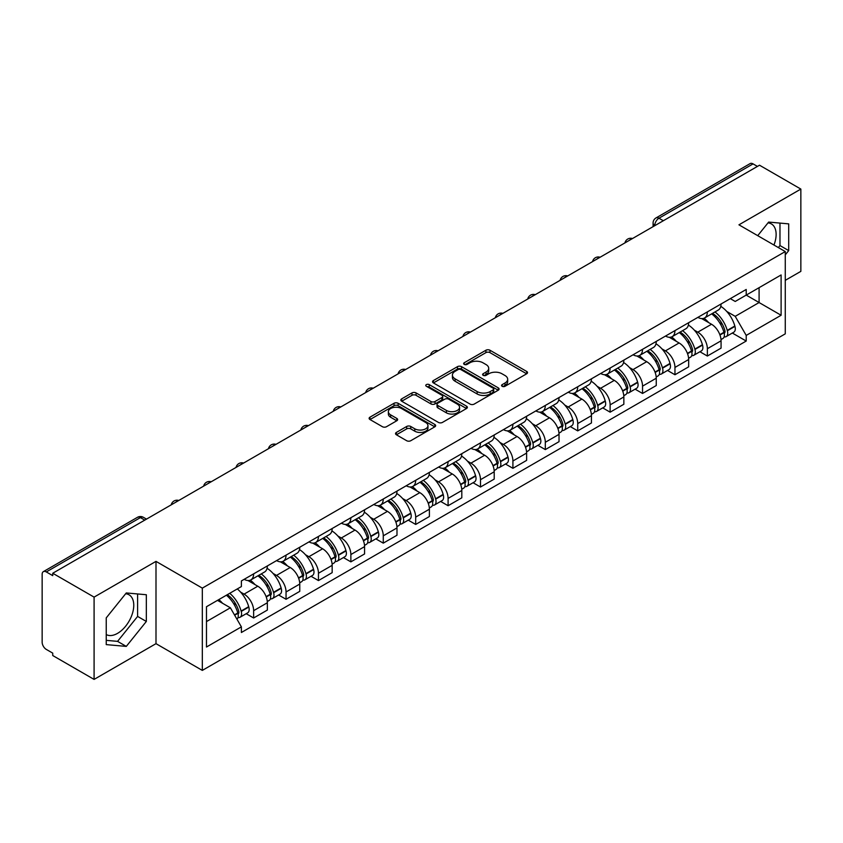 <?xml version="1.0" encoding="UTF-8"?>
<svg xmlns="http://www.w3.org/2000/svg" width="843" height="843" viewBox="0 0 843 843"><rect width="100%" height="100%" fill="white"/><g stroke="black" fill="none" stroke-linecap="round" stroke-linejoin="round"><path stroke-width="1.26" d="M502.165 386.294A2.023 1.17 0 0 0 505.02 386.294L526.685 373.786A2.887 1.665 0 0 0 527.528 372.606A2.887 1.665 0 0 0 526.685 371.436L489.983 350.245A2.887 1.665 0 0 0 485.905 350.245L464.24 362.753A2.023 1.17 0 0 0 463.65 363.575A2.023 1.17 0 0 0 464.24 364.397A2.023 1.17 0 0 0 467.096 364.397L469.899 362.775A9.231 5.332 0 0 1 482.944 362.775L486 364.545A9.231 5.332 0 0 1 488.708 368.317A9.231 5.332 0 0 1 486 372.079L483.197 373.702A2.023 1.17 0 0 0 482.607 374.524A2.023 1.17 0 0 0 483.197 375.346A2.023 1.17 0 0 0 486.053 375.346L488.856 373.734A9.231 5.332 0 0 1 501.912 373.734L504.968 375.493A9.231 5.332 0 0 1 507.676 379.266A9.231 5.332 0 0 1 504.968 383.028L502.165 384.65A2.023 1.17 0 0 0 501.574 385.472A2.023 1.17 0 0 0 502.165 386.294L502.165 384.65M767.994 222.889A22.919 13.235 -60 0 1 771.377 223.922A22.919 13.235 -60 0 1 773.958 245.028M125.639 593.746A22.919 13.235 -60 0 1 129.021 594.789A22.919 13.235 -60 0 1 132.53 613.146A22.919 13.235 -60 0 1 117.567 633.346A22.919 13.235 -60 0 1 106.239 634.558M396.379 432.417A2.887 1.665 0 0 0 395.536 433.597A2.887 1.665 0 0 0 396.379 434.777L406.684 440.72A2.887 1.665 0 0 0 410.762 440.72L434.819 426.821A2.887 1.665 0 0 0 435.662 425.652A2.887 1.665 0 0 0 434.819 424.472L398.117 403.281A2.887 1.665 0 0 0 394.039 403.281L369.972 417.169A2.887 1.665 0 0 0 369.129 418.349A2.887 1.665 0 0 0 369.972 419.529L382.416 426.706A2.887 1.665 0 0 0 386.494 426.706L396.79 420.762A2.887 1.665 0 0 0 397.633 419.582A2.887 1.665 0 0 0 396.79 418.413L390.625 414.851A7.713 4.457 0 0 1 388.36 411.7A7.713 4.457 0 0 1 393.123 407.58A7.713 4.457 0 0 1 401.531 408.549L425.694 422.501A7.713 4.457 0 0 1 427.959 425.652A7.713 4.457 0 0 1 423.197 429.761A7.713 4.457 0 0 1 414.788 428.802L410.762 426.474A2.887 1.665 0 0 0 406.684 426.474L396.379 432.417L396.379 434.777M202.32 588.129L155.997 561.375L94.089 597.118L52.74 573.251L759.511 165.207L800.85 189.074L738.942 224.818L785.265 251.562L202.32 588.129L202.32 670.406L785.265 333.849L785.265 251.562M470.099 404.103A2.887 1.665 0 0 0 474.177 404.103L498.245 390.214A2.887 1.665 0 0 0 499.088 389.034A2.887 1.665 0 0 0 498.245 387.854L461.532 366.663A2.887 1.665 0 0 0 457.454 366.663L433.397 380.562A2.887 1.665 0 0 0 432.543 381.731A2.887 1.665 0 0 0 433.397 382.912L470.099 404.103M427.169 386.737A2.023 1.17 0 0 1 429.213 387.021L429.213 384.619L466.527 406.168A2.887 1.665 0 0 1 467.37 407.338A2.887 1.665 0 0 1 466.527 408.518L442.47 422.406A2.887 1.665 0 0 1 438.392 422.406L401.679 401.215L401.679 398.865A2.887 1.665 0 0 0 400.836 400.046A2.887 1.665 0 0 0 401.679 401.215M401.679 398.865L411.985 392.922A2.887 1.665 0 0 1 416.063 392.922L430.942 401.51A2.887 1.665 0 0 0 435.02 401.51L441.858 397.569A2.887 1.665 0 0 0 442.701 396.389A2.887 1.665 0 0 0 441.858 395.219L426.358 386.263A2.023 1.17 0 0 1 425.768 385.441A2.023 1.17 0 0 1 427.011 384.366A2.023 1.17 0 0 1 429.213 384.619M94.089 597.118L94.089 679.405L52.74 655.538L52.74 653.135L46.302 649.416A5.88 3.393 -120 0 1 42.15 642.218L42.15 574.336A5.88 3.393 -120 0 1 43.362 571.638L137.472 517.307A5.88 3.393 60 0 1 140.412 517.602L46.302 571.933A5.88 3.393 -120 0 0 43.362 571.638M785.265 280.35L800.85 271.362L800.85 189.074M94.089 679.405L155.997 643.662L202.32 670.406M52.74 573.251L52.74 575.653L46.302 571.933M663.325 220.74L658.963 218.221A5.88 3.393 60 0 0 656.023 217.926L750.133 163.595A5.88 3.393 60 0 1 753.062 163.89L658.963 218.221A5.88 3.393 120 0 0 654.8 225.418L654.8 225.661M757.435 166.408L753.062 163.89M707.361 311.899A13.52 7.798 60 0 1 704.569 317.969L718.278 310.045A13.52 7.798 -120 0 0 721.071 303.986M694.347 330.171L697.804 332.163A13.52 7.798 60 0 1 707.361 348.717L721.071 340.804A13.52 7.798 -120 0 0 711.513 324.249L701.703 318.591M721.071 340.804L721.071 348.117L707.361 356.041L699.932 351.742M704.569 317.969A13.52 7.798 60 0 1 697.909 317.358M707.361 348.717L707.361 356.041M674.958 330.614A13.52 7.798 60 0 1 672.156 336.673L685.865 328.759A13.52 7.798 -120 0 0 688.668 322.69M667.519 370.456L674.958 374.745L688.668 366.831L688.668 359.518A13.52 7.798 -120 0 0 679.11 342.964L669.3 337.295M672.156 336.673A13.52 7.798 60 0 1 665.506 336.062M661.945 348.886L665.401 350.878A13.52 7.798 60 0 1 674.958 367.432L674.958 374.745M642.545 349.318A13.52 7.798 60 0 1 639.742 355.388L653.462 347.474A13.52 7.798 -120 0 0 656.254 341.404M635.106 389.171L642.545 393.46L656.254 385.546L656.254 378.222A13.52 7.798 -120 0 0 646.697 361.679L636.886 356.009M639.742 355.388A13.52 7.798 60 0 1 633.093 354.777M629.531 367.59L632.988 369.592A13.52 7.798 60 0 1 642.545 386.147L642.545 393.46M610.132 368.033A13.52 7.798 60 0 1 607.339 374.102L621.049 366.178A13.52 7.798 -120 0 0 623.852 360.119M602.703 407.875L610.132 412.174L623.852 404.25L623.852 396.937A13.52 7.798 -120 0 0 614.294 380.383L604.473 374.724M607.339 374.102A13.52 7.798 60 0 1 600.68 373.491M597.118 386.305L600.585 388.296A13.52 7.798 60 0 1 610.132 404.851L610.132 412.174M577.729 386.747A13.52 7.798 60 0 1 574.926 392.806L588.635 384.893A13.52 7.798 -120 0 0 591.438 378.823M570.289 426.59L577.729 430.878L591.438 422.965L591.438 415.652A13.52 7.798 -120 0 0 581.881 399.097L572.07 393.428M574.926 392.806A13.52 7.798 60 0 1 568.277 392.195M564.715 405.019L568.171 407.011A13.52 7.798 60 0 1 577.729 423.565L577.729 430.878M545.316 405.451A13.52 7.798 60 0 1 542.523 411.521L556.232 403.607A13.52 7.798 -120 0 0 559.025 397.538M537.887 445.304L545.316 449.593L559.025 441.679L559.025 434.356A13.52 7.798 -120 0 0 549.478 417.812L539.657 412.143M542.523 411.521A13.52 7.798 60 0 1 535.863 410.91M532.302 423.723L535.758 425.726A13.52 7.798 60 0 1 545.316 442.28L545.316 449.593M512.913 424.166A13.52 7.798 60 0 1 510.11 430.236L523.819 422.311A13.52 7.798 -120 0 0 526.622 416.252M505.473 464.008L512.913 468.308L526.622 460.383L526.622 453.07A13.52 7.798 -120 0 0 517.065 436.516L507.254 430.857M510.11 430.236A13.52 7.798 60 0 1 503.461 429.624M499.899 442.438L503.355 444.43A13.52 7.798 60 0 1 512.913 460.984L512.913 468.308M480.499 442.881A13.52 7.798 60 0 1 477.696 448.94L491.416 441.026A13.52 7.798 -120 0 0 494.209 434.956M473.06 482.723L480.499 487.012L494.209 479.098L494.209 471.785A13.52 7.798 -120 0 0 484.651 455.231L474.841 449.561M477.696 448.94A13.52 7.798 60 0 1 471.047 448.328M467.486 461.153L470.942 463.144A13.52 7.798 60 0 1 480.499 479.699L480.499 487.012M448.086 461.585A13.52 7.798 60 0 1 445.294 467.654L459.003 459.741A13.52 7.798 -120 0 0 461.806 453.671M440.657 501.437L448.097 505.726L461.806 497.813L461.806 490.489A13.52 7.798 -120 0 0 452.248 473.945L442.427 468.276M445.294 467.654A13.52 7.798 60 0 1 438.645 467.043M435.083 479.857L438.539 481.859A13.52 7.798 60 0 1 448.097 498.413L448.097 505.726M415.683 480.299A13.52 7.798 60 0 1 412.88 486.369L426.6 478.445A13.52 7.798 -120 0 0 429.393 472.386M408.244 520.142L415.683 524.441L429.393 516.517L429.393 509.204A13.52 7.798 -120 0 0 419.835 492.649L410.025 486.991M412.88 486.369A13.52 7.798 60 0 1 406.231 485.758M402.669 498.571L406.126 500.563A13.52 7.798 60 0 1 415.683 517.117L415.683 524.441M383.27 499.014A13.52 7.798 60 0 1 380.478 505.073L394.187 497.159A13.52 7.798 -120 0 0 396.99 491.09M375.841 538.856L383.27 543.145L396.99 535.231L396.99 527.918A13.52 7.798 -120 0 0 387.432 511.364L377.611 505.695M380.478 505.073A13.52 7.798 60 0 1 373.818 504.462M370.256 517.286L373.712 519.277A13.52 7.798 60 0 1 383.27 535.832L383.27 543.145M350.867 517.718A13.52 7.798 60 0 1 348.064 523.788L361.773 515.874A13.52 7.798 -120 0 0 364.576 509.804M343.428 557.571L350.867 561.86L364.576 553.946L364.576 546.622A13.52 7.798 -120 0 0 355.019 530.078L345.209 524.409M348.064 523.788A13.52 7.798 60 0 1 341.415 523.176M337.853 535.99L341.31 537.992A13.52 7.798 60 0 1 350.867 554.546L350.867 561.86M318.454 536.433A13.52 7.798 60 0 1 315.661 542.502L329.371 534.578A13.52 7.798 -120 0 0 332.163 528.519M311.025 576.275L318.454 580.574L332.163 572.65L332.163 565.337A13.52 7.798 -120 0 0 322.616 548.782L312.795 543.124M315.661 542.502A13.52 7.798 60 0 1 309.002 541.891M305.44 554.705L308.896 556.696A13.52 7.798 60 0 1 318.454 573.251L318.454 580.574M286.051 555.147A13.52 7.798 60 0 1 283.248 561.206L296.957 553.293A13.52 7.798 -120 0 0 299.76 547.223M278.611 594.989L286.051 599.278L299.76 591.365L299.76 584.051A13.52 7.798 -120 0 0 290.203 567.497L280.392 561.828M283.248 561.206A13.52 7.798 60 0 1 276.599 560.595M273.037 573.419L276.493 575.411A13.52 7.798 60 0 1 286.051 591.965L286.051 599.278M253.638 573.851A13.52 7.798 60 0 1 250.835 579.921L264.554 572.007A13.52 7.798 -120 0 0 267.347 565.938M246.198 613.704L253.638 617.993L267.347 610.079L267.347 602.756A13.52 7.798 -120 0 0 257.789 586.212L247.979 580.542M250.835 579.921A13.52 7.798 60 0 1 244.185 579.31M240.624 592.123L244.08 594.125A13.52 7.798 60 0 1 253.638 610.68L253.638 617.993M730.323 298.643L735.201 301.467L781.113 274.955L759.09 287.674L759.09 302.542L735.201 316.336L726.761 311.457M206.482 621.586L230.371 607.792L241.383 626.865L206.482 647.024L206.482 606.718L241.383 586.57L241.383 580.932L746.213 289.465L746.213 295.103L781.113 315.261L746.213 335.409L735.201 316.336M781.113 274.955L781.113 315.261M241.383 626.865L241.383 632.503L746.213 341.046L746.213 335.409M785.265 254.86L788.7 250.603L788.7 223.869L768.647 222.078L757.731 235.661M155.997 561.375L155.997 643.662M106.239 644.61L126.292 646.402L146.334 621.46L146.334 594.736L126.292 592.945L106.239 617.877L106.239 644.61M230.371 607.792L217.494 600.364M732.335 333.038L746.213 341.046M778.352 247.579L779.975 245.566L779.975 223.089M779.975 245.566L788.7 250.603M106.239 640.353L117.567 641.365L137.609 616.423L137.609 593.957M117.567 641.365L126.292 646.402M137.609 616.423L146.334 621.46M502.976 386.579L504.968 385.43A9.231 5.332 0 0 0 507.676 381.658L507.676 379.266M488.708 368.317L488.708 370.709A9.231 5.332 0 0 1 486 374.482L484.008 375.63M526.643 373.807L489.983 352.637A2.887 1.665 0 0 0 485.905 352.637L465.041 364.682M498.202 390.235L461.532 369.065A2.887 1.665 0 0 0 457.454 369.065L433.428 382.933L433.397 380.562M493.144 389.856A2.023 1.17 0 0 0 493.735 389.034A2.023 1.17 0 0 0 493.144 388.212L460.921 369.603A2.023 1.17 0 0 0 458.065 369.603L455.115 371.32A9.231 5.332 0 0 0 452.406 375.082A9.231 5.332 0 0 0 455.115 378.855L477.138 391.563A9.231 5.332 0 0 0 490.183 391.563L493.144 389.856L493.144 392.258A2.023 1.17 0 0 0 493.735 391.437L493.735 389.034M452.406 375.082L452.406 377.485A9.231 5.332 0 0 0 455.115 381.247L455.115 378.855M493.144 392.258L490.183 393.966A9.231 5.332 0 0 1 477.138 393.966L455.115 381.247M401.721 401.236L411.985 395.314L411.985 392.922M442.701 396.389L442.701 398.792A2.887 1.665 0 0 1 441.858 399.972L435.02 403.913A2.887 1.665 0 0 1 430.942 403.913L416.063 395.314A2.887 1.665 0 0 0 411.985 395.314M429.213 387.021L466.495 408.539M446.39 410.436A7.713 4.457 0 0 0 454.798 411.395A7.713 4.457 0 0 0 459.561 407.285A7.713 4.457 0 0 0 457.306 404.134L448.792 399.213A2.887 1.665 0 0 0 444.714 399.213L437.875 403.165A2.887 1.665 0 0 0 437.032 404.334A2.887 1.665 0 0 0 437.875 405.515L446.39 410.436L446.39 412.828A7.713 4.457 0 0 0 454.798 413.797A7.713 4.457 0 0 0 459.561 409.677L459.561 407.285M437.032 404.334L437.032 406.737A2.887 1.665 0 0 0 437.875 407.917L437.875 405.515M446.39 412.828L437.875 407.917M427.959 425.652L427.959 428.044A7.713 4.457 0 0 1 423.197 432.164A7.713 4.457 0 0 1 414.788 431.194L410.762 428.876A2.887 1.665 0 0 0 406.684 428.876L396.421 434.798M388.36 411.7L388.36 414.092A7.713 4.457 0 0 0 390.625 417.243L390.625 414.851M396.747 420.783L390.625 417.243M434.777 426.853L398.117 405.683A2.887 1.665 0 0 0 394.039 405.683L370.014 419.551M712.461 313.406A18.514 10.685 60 0 1 712.556 313.459A18.514 10.685 60 0 1 724.738 330.066L724.843 330.445A3.604 2.076 60 0 1 724.274 333.28A3.604 2.076 60 0 1 724.19 333.322M711.65 313.87A22.329 12.887 60 0 1 723.926 332.29L724.032 332.679A7.418 4.278 60 0 1 722.862 338.507L721.018 339.571M724.126 336.863A7.418 4.278 -120 0 0 726.181 336.589A7.418 4.278 -120 0 0 727.361 330.762L727.246 330.372A22.329 12.887 -120 0 0 714.98 311.952M720.797 306.357A22.329 12.887 60 0 1 734.833 325.999L734.938 326.378A7.418 4.278 60 0 1 733.768 332.205L726.181 336.589M704.042 318.222A22.329 12.887 60 0 1 708.7 322.627M719.553 322.658L722.409 324.302M680.059 332.11A18.514 10.685 60 0 1 680.143 332.163A18.514 10.685 60 0 1 692.324 348.781L692.44 349.16A3.604 2.076 60 0 1 691.871 351.984A3.604 2.076 60 0 1 691.787 352.026M679.247 332.585A22.329 12.887 60 0 1 691.513 351.004L691.629 351.394A7.418 4.278 60 0 1 690.449 357.211L688.605 358.275M691.724 355.577A7.418 4.278 -120 0 0 693.778 355.293A7.418 4.278 -120 0 0 694.948 349.466L694.843 349.086A22.329 12.887 -120 0 0 682.567 330.667M688.383 325.061A22.329 12.887 60 0 1 702.419 344.713L702.535 345.093A7.418 4.278 60 0 1 701.355 350.92L693.778 355.293M671.629 336.937A22.329 12.887 60 0 1 676.297 341.341M687.15 341.373L689.995 343.006M647.645 350.825A18.514 10.685 60 0 1 647.74 350.878A18.514 10.685 60 0 1 659.921 367.485L660.027 367.875A3.604 2.076 60 0 1 659.458 370.699A3.604 2.076 60 0 1 659.374 370.741M646.834 351.289A22.329 12.887 60 0 1 659.11 369.719L659.215 370.098A7.418 4.278 60 0 1 658.046 375.925L656.202 376.99M659.31 374.281A7.418 4.278 -120 0 0 661.365 374.007A7.418 4.278 -120 0 0 662.545 368.18L662.429 367.801A22.329 12.887 -120 0 0 650.164 349.371M655.98 343.775A22.329 12.887 60 0 1 670.016 363.417L670.122 363.807A7.418 4.278 60 0 1 668.952 369.624L661.365 374.007M639.215 355.651A22.329 12.887 60 0 1 643.883 360.045M654.737 360.077L657.582 361.721M615.232 369.54A18.514 10.685 60 0 1 615.327 369.592A18.514 10.685 60 0 1 627.508 386.199L627.614 386.579A3.604 2.076 60 0 1 627.044 389.413A3.604 2.076 60 0 1 626.971 389.455M614.431 370.003A22.329 12.887 60 0 1 626.697 388.423L626.802 388.813A7.418 4.278 60 0 1 625.632 394.64L623.788 395.704M626.907 392.996A7.418 4.278 -120 0 0 628.962 392.722A7.418 4.278 -120 0 0 630.132 386.895L630.027 386.505A22.329 12.887 -120 0 0 617.75 368.085M623.567 362.49A22.329 12.887 60 0 1 637.603 382.132L637.719 382.511A7.418 4.278 60 0 1 636.539 388.338L628.962 392.722M606.812 374.355A22.329 12.887 60 0 1 611.47 378.76M622.334 378.792L625.179 380.435M582.829 388.244A18.514 10.685 60 0 1 582.924 388.296A18.514 10.685 60 0 1 595.095 404.914L595.211 405.293A3.604 2.076 60 0 1 594.642 408.117A3.604 2.076 60 0 1 594.557 408.16M582.018 388.718A22.329 12.887 60 0 1 594.294 407.137L594.399 407.527A7.418 4.278 60 0 1 593.23 413.344L591.386 414.408M594.494 411.711A7.418 4.278 -120 0 0 596.549 411.426A7.418 4.278 -120 0 0 597.719 405.599L597.613 405.22A22.329 12.887 -120 0 0 585.337 386.8M591.154 381.194A22.329 12.887 60 0 1 605.2 400.846L605.306 401.226A7.418 4.278 60 0 1 604.136 407.053L596.549 411.426M574.399 393.07A22.329 12.887 60 0 1 579.067 397.474M589.921 397.506L592.766 399.139M550.416 406.958A18.514 10.685 60 0 1 550.511 407.011A18.514 10.685 60 0 1 562.692 423.618L562.797 424.008A3.604 2.076 60 0 1 562.228 426.832A3.604 2.076 60 0 1 562.155 426.874M549.604 407.422A22.329 12.887 60 0 1 561.881 425.852L561.986 426.231A7.418 4.278 60 0 1 560.816 432.059L558.972 433.123M562.091 430.415A7.418 4.278 -120 0 0 564.146 430.141A7.418 4.278 -120 0 0 565.316 424.314L565.2 423.934A22.329 12.887 -120 0 0 552.934 405.504M558.751 399.909A22.329 12.887 60 0 1 572.787 419.551L572.892 419.94A7.418 4.278 60 0 1 571.723 425.757L564.146 430.141M541.996 411.784A22.329 12.887 60 0 1 546.654 416.179M557.518 416.21L560.363 417.854M518.013 425.673A18.514 10.685 60 0 1 518.108 425.726A18.514 10.685 60 0 1 530.279 442.333L530.395 442.712A3.604 2.076 60 0 1 529.826 445.547A3.604 2.076 60 0 1 529.741 445.589M517.202 426.136A22.329 12.887 60 0 1 529.467 444.556L529.583 444.946A7.418 4.278 60 0 1 528.413 450.773L526.559 451.837M529.678 449.129A7.418 4.278 -120 0 0 531.733 448.855A7.418 4.278 -120 0 0 532.902 443.028L532.797 442.638A22.329 12.887 -120 0 0 520.521 424.219M526.338 418.623A22.329 12.887 60 0 1 540.374 438.265L540.489 438.645A7.418 4.278 60 0 1 539.32 444.472L531.733 448.855M509.583 430.488A22.329 12.887 60 0 1 514.251 434.893M525.105 434.925L527.95 436.569M485.6 444.377A18.514 10.685 60 0 1 485.694 444.43A18.514 10.685 60 0 1 497.876 461.047L497.981 461.427A3.604 2.076 60 0 1 497.412 464.251A3.604 2.076 60 0 1 497.328 464.293M484.788 444.851A22.329 12.887 60 0 1 497.064 463.271L497.17 463.661A7.418 4.278 60 0 1 496 469.477L494.156 470.542M497.265 467.844A7.418 4.278 -120 0 0 499.319 467.559A7.418 4.278 -120 0 0 500.5 461.732L500.384 461.353A22.329 12.887 -120 0 0 488.118 442.933M493.935 437.327A22.329 12.887 60 0 1 507.971 456.98L508.076 457.359A7.418 4.278 60 0 1 506.906 463.186L499.319 467.559M477.18 449.203A22.329 12.887 60 0 1 481.838 453.608M492.691 453.639L495.547 455.273M453.197 463.092A18.514 10.685 60 0 1 453.281 463.144A18.514 10.685 60 0 1 465.462 479.751L465.578 480.141A3.604 2.076 60 0 1 465.009 482.965A3.604 2.076 60 0 1 464.925 483.007M452.385 463.555A22.329 12.887 60 0 1 464.651 481.985L464.767 482.365A7.418 4.278 60 0 1 463.587 488.192L461.743 489.256M464.862 486.548A7.418 4.278 -120 0 0 466.917 486.274A7.418 4.278 -120 0 0 468.086 480.447L467.981 480.067A22.329 12.887 -120 0 0 455.705 461.637M461.521 456.042A22.329 12.887 60 0 1 475.557 475.684L475.673 476.074A7.418 4.278 60 0 1 474.493 481.89L466.917 486.274M444.767 467.918A22.329 12.887 60 0 1 449.435 472.312M460.289 472.343L463.134 473.987M420.783 481.806A18.514 10.685 60 0 1 420.878 481.859A18.514 10.685 60 0 1 433.06 498.466L433.165 498.845A3.604 2.076 60 0 1 432.596 501.68A3.604 2.076 60 0 1 432.512 501.722M419.972 482.27A22.329 12.887 60 0 1 432.248 500.689L432.354 501.079A7.418 4.278 60 0 1 431.184 506.906L429.34 507.971M432.448 505.263A7.418 4.278 -120 0 0 434.503 504.989A7.418 4.278 -120 0 0 435.673 499.161L435.568 498.771A22.329 12.887 -120 0 0 423.302 480.352M429.119 474.757A22.329 12.887 60 0 1 443.155 494.398L443.26 494.778A7.418 4.278 60 0 1 442.09 500.605L434.503 504.989M412.353 486.622A22.329 12.887 60 0 1 417.022 491.026M427.875 491.058L430.72 492.702M388.37 500.51A18.514 10.685 60 0 1 388.465 500.563A18.514 10.685 60 0 1 400.646 517.18L400.752 517.56A3.604 2.076 60 0 1 400.183 520.384A3.604 2.076 60 0 1 400.109 520.426M387.569 500.984A22.329 12.887 60 0 1 399.835 519.404L399.94 519.794A7.418 4.278 60 0 1 398.771 525.611L396.927 526.675M400.046 523.977A7.418 4.278 -120 0 0 402.1 523.693A7.418 4.278 -120 0 0 403.27 517.865L403.165 517.486A22.329 12.887 -120 0 0 390.889 499.067M396.705 493.461A22.329 12.887 60 0 1 410.741 513.113L410.857 513.492A7.418 4.278 60 0 1 409.677 519.32L402.1 523.693M379.951 505.336A22.329 12.887 60 0 1 384.608 509.741M395.472 509.773L398.317 511.406M355.967 519.225A18.514 10.685 60 0 1 356.062 519.277A18.514 10.685 60 0 1 368.233 535.885L368.349 536.274A3.604 2.076 60 0 1 367.78 539.099A3.604 2.076 60 0 1 367.696 539.141M355.156 519.688A22.329 12.887 60 0 1 367.432 538.119L367.537 538.498A7.418 4.278 60 0 1 366.368 544.325L364.524 545.389M367.632 542.681A7.418 4.278 -120 0 0 369.687 542.407A7.418 4.278 -120 0 0 370.857 536.58L370.751 536.201A22.329 12.887 -120 0 0 358.475 517.771M364.292 512.175A22.329 12.887 60 0 1 378.338 531.817L378.444 532.207A7.418 4.278 60 0 1 377.274 538.024L369.687 542.407M347.537 524.051A22.329 12.887 60 0 1 352.205 528.445M363.059 528.477L365.904 530.121M323.554 537.939A18.514 10.685 60 0 1 323.649 537.992A18.514 10.685 60 0 1 335.83 554.599L335.935 554.979A3.604 2.076 60 0 1 335.366 557.813A3.604 2.076 60 0 1 335.293 557.855M322.743 538.403A22.329 12.887 60 0 1 335.019 556.823L335.124 557.212A7.418 4.278 60 0 1 333.954 563.04L332.11 564.104M335.219 561.396A7.418 4.278 -120 0 0 337.284 561.122A7.418 4.278 -120 0 0 338.454 555.295L338.338 554.905A22.329 12.887 -120 0 0 326.072 536.485M331.889 530.89A22.329 12.887 60 0 1 345.925 550.532L346.03 550.911A7.418 4.278 60 0 1 344.861 556.738L337.284 561.122M315.134 542.755A22.329 12.887 60 0 1 319.792 547.16M330.646 547.191L333.501 548.835M291.151 556.643A18.514 10.685 60 0 1 291.246 556.696A18.514 10.685 60 0 1 303.417 573.314L303.533 573.693A3.604 2.076 60 0 1 302.964 576.517A3.604 2.076 60 0 1 302.879 576.559M290.34 557.118A22.329 12.887 60 0 1 302.605 575.537L302.721 575.927A7.418 4.278 60 0 1 301.552 581.744L299.697 582.808M302.816 580.11A7.418 4.278 -120 0 0 304.871 579.826A7.418 4.278 -120 0 0 306.041 573.999L305.935 573.619A22.329 12.887 -120 0 0 293.659 555.2M299.476 549.594A22.329 12.887 60 0 1 313.512 569.246L313.628 569.626A7.418 4.278 60 0 1 312.458 575.453L304.871 579.826M282.721 561.47A22.329 12.887 60 0 1 287.389 565.874M298.243 565.906L301.088 567.539M258.738 575.358A18.514 10.685 60 0 1 258.833 575.411A18.514 10.685 60 0 1 271.014 592.018L271.119 592.408A3.604 2.076 60 0 1 270.55 595.232A3.604 2.076 60 0 1 270.466 595.274M257.926 575.822A22.329 12.887 60 0 1 270.203 594.252L270.308 594.631A7.418 4.278 60 0 1 269.138 600.458L267.294 601.523M270.403 598.815A7.418 4.278 -120 0 0 272.458 598.541A7.418 4.278 -120 0 0 273.638 592.713L273.522 592.334A22.329 12.887 -120 0 0 261.256 573.904M267.073 568.308A22.329 12.887 60 0 1 281.109 587.95L281.214 588.34A7.418 4.278 60 0 1 280.045 594.157L272.458 598.541M250.318 580.184A22.329 12.887 60 0 1 254.976 584.578M265.83 584.61L268.675 586.254M227.325 594.684A18.514 10.685 60 0 1 238.601 610.732L238.717 611.112A3.604 2.076 60 0 1 238.147 613.946A3.604 2.076 60 0 1 238.063 613.989M226.388 595.221A22.329 12.887 60 0 1 237.789 612.956L237.905 613.346A7.418 4.278 60 0 1 236.883 619.078M238 617.529A7.418 4.278 -120 0 0 240.055 617.255A7.418 4.278 -120 0 0 241.224 611.428L241.119 611.038A22.329 12.887 -120 0 0 229.718 593.303M237.294 588.93A22.329 12.887 60 0 1 248.696 606.665L248.811 607.044A7.418 4.278 60 0 1 247.631 612.872L240.055 617.255M218.801 599.605A22.329 12.887 60 0 1 222.573 603.293M233.427 603.325L236.272 604.968M655.011 225.534L654.8 225.418A5.88 3.393 0 0 1 653.083 223.016L653.083 226.651M286.051 591.965L299.76 584.051M318.454 573.251L332.163 565.337M350.867 554.546L364.576 546.622M383.27 535.832L396.99 527.918M415.683 517.117L429.393 509.204M448.097 498.413L461.806 490.489M480.499 479.699L494.209 471.785M512.913 460.984L526.622 453.07M545.316 442.28L559.025 434.356M577.729 423.565L591.438 415.652M610.132 404.851L623.852 396.937M642.545 386.147L656.254 378.222M674.958 367.432L688.668 359.518M253.638 610.68L267.347 602.756M244.08 594.125L257.789 586.212M276.493 575.411L290.203 567.497M308.896 556.696L322.616 548.782M341.31 537.992L355.019 530.078M373.712 519.277L387.432 511.364M406.126 500.563L419.835 492.649M438.539 481.859L452.248 473.945M470.942 463.144L484.651 455.231M503.355 444.43L517.065 436.516M535.758 425.726L549.478 417.812M568.171 407.011L581.881 399.097M600.585 388.296L614.294 380.383M632.988 369.592L646.697 361.679M665.401 350.878L679.11 342.964M697.804 332.163L711.513 324.249M631.997 238.822A5.88 3.393 120 0 0 629.405 240.318M599.594 257.536A5.88 3.393 120 0 0 597.002 259.033M567.181 276.241A5.88 3.393 120 0 0 564.589 277.747M534.778 294.955A5.88 3.393 120 0 0 532.175 296.451M502.365 313.67A5.88 3.393 120 0 0 499.773 315.166M469.951 332.374A5.88 3.393 120 0 0 467.359 333.881M437.549 351.088A5.88 3.393 120 0 0 434.956 352.585M405.135 369.803A5.88 3.393 120 0 0 402.543 371.299M372.732 388.507A5.88 3.393 120 0 0 370.14 390.014M340.319 407.222A5.88 3.393 120 0 0 337.727 408.718M307.916 425.936A5.88 3.393 120 0 0 305.314 427.433M275.503 444.64A5.88 3.393 120 0 0 272.911 446.147M243.09 463.355A5.88 3.393 120 0 0 240.497 464.851M210.687 482.07A5.88 3.393 120 0 0 208.095 483.566M178.273 500.774A5.88 3.393 120 0 0 175.681 502.28M144.775 520.12L140.412 517.602A5.88 3.393 120 0 1 143.352 517.307A5.88 5.88 0 0 0 137.472 517.307M504.968 385.43L504.968 383.028M483.197 375.346L483.197 373.702M486 374.482L486 372.079M464.24 364.397L464.24 362.753M485.905 352.637L485.905 350.245M489.983 352.637L489.983 350.245M526.685 373.786L526.685 371.436M457.454 369.065L457.454 366.663M461.532 369.065L461.532 366.663M498.245 390.214L498.245 387.854M477.138 393.966L477.138 391.563M490.183 393.966L490.183 391.563M416.063 395.314L416.063 392.922M430.942 403.913L430.942 401.51M435.02 403.913L435.02 401.51M441.858 399.972L441.858 397.569M466.527 408.518L466.527 406.168M406.684 428.876L406.684 426.474M410.762 428.876L410.762 426.474M414.788 431.194L414.788 428.802M396.79 420.762L396.79 418.413M369.972 419.529L369.972 417.169M394.039 405.683L394.039 403.281M398.117 405.683L398.117 403.281M434.819 426.821L434.819 424.472M719.975 335.019L724.032 332.679M727.361 330.762L734.938 326.378M727.246 330.372L734.833 325.999M723.916 332.268L725.022 331.626M719.838 334.66L723.926 332.29M687.561 353.733L691.629 351.394M694.948 349.466L702.535 345.093M694.843 349.086L702.419 344.713M691.513 350.973L692.609 350.34M687.424 353.365L691.513 351.004M655.159 372.448L659.215 370.098M662.545 368.18L670.122 363.807M662.429 367.801L670.016 363.417M655.022 372.079L660.206 369.055M622.745 391.152L626.802 388.813M630.132 386.895L637.719 382.511M630.027 386.505L637.603 382.132M626.686 388.402L627.793 387.759M622.608 390.794L626.697 388.423M590.332 409.867L594.399 407.527M597.719 405.599L605.306 401.226M597.613 405.22L605.2 400.846M594.283 407.106L595.39 406.474M590.195 409.498L594.294 407.137M557.929 428.581L561.986 426.231M565.316 424.314L572.892 419.94M565.2 423.934L572.787 419.551M561.87 425.82L562.976 425.188M557.792 428.212L561.881 425.852M525.516 447.285L529.583 444.946M532.902 443.028L540.489 438.645M532.797 442.638L540.374 438.265M529.467 444.535L530.563 443.892M525.379 446.927L529.467 444.556M493.113 466L497.17 463.661M500.5 461.732L508.076 457.359M500.384 461.353L507.971 456.98M497.054 463.239L498.16 462.607M492.976 465.631L497.064 463.271M460.7 484.714L464.767 482.365M468.086 480.447L475.673 476.074M467.981 480.067L475.557 475.684M464.641 481.954L465.747 481.321M460.563 484.346L464.651 481.985M428.297 503.419L432.354 501.079M435.673 499.161L443.26 494.778M435.568 498.771L443.155 494.398M428.16 503.06L433.344 500.025M395.883 522.133L399.94 519.794M403.27 517.865L410.857 513.492M403.165 517.486L410.741 513.113M395.746 521.764L400.931 518.74M363.47 540.848L367.537 538.498M370.857 536.58L378.444 532.207M370.751 536.201L378.338 531.817M363.333 540.479L368.528 537.455M331.067 559.552L335.124 557.212M338.454 555.295L346.03 550.911M338.338 554.905L345.925 550.532M335.008 556.801L336.115 556.159M330.93 559.194L335.019 556.823M298.654 578.266L302.721 575.927M306.041 573.999L313.628 569.626M305.935 573.619L313.512 569.246M302.605 575.506L303.701 574.873M298.517 577.898L302.605 575.537M266.251 596.981L270.308 594.631M273.638 592.713L281.214 588.34M273.522 592.334L281.109 587.95M270.192 594.22L271.298 593.588M266.114 596.612L270.203 594.252M234.66 615.221L237.905 613.346M241.224 611.428L248.811 607.044M241.119 611.038L248.696 606.665M237.779 612.935L238.885 612.292M234.459 614.884L237.789 612.956M632.503 238.537A5.88 5.88 0 0 0 624.958 242.889M600.09 257.241A5.88 5.88 0 0 0 592.555 261.593M567.687 275.956A5.88 5.88 0 0 0 560.142 280.308M535.273 294.671A5.88 5.88 0 0 0 527.729 299.023M502.86 313.375A5.88 5.88 0 0 0 495.326 317.727M470.457 332.089A5.88 5.88 0 0 0 462.912 336.441M438.044 350.804A5.88 5.88 0 0 0 430.51 355.156M405.641 369.508A5.88 5.88 0 0 0 398.096 373.86M373.228 388.223A5.88 5.88 0 0 0 365.693 392.575M340.814 406.937A5.88 5.88 0 0 0 333.28 411.289M308.412 425.641A5.88 5.88 0 0 0 300.867 429.993M275.998 444.356A5.88 5.88 0 0 0 268.464 448.708M243.595 463.07A5.88 5.88 0 0 0 236.051 467.422M211.182 481.774A5.88 5.88 0 0 0 203.648 486.126M178.779 500.489A5.88 5.88 0 0 0 171.234 504.841M146.503 519.119L143.352 517.307M656.023 217.926A5.88 5.88 0 0 0 653.083 223.016"/></g></svg>
